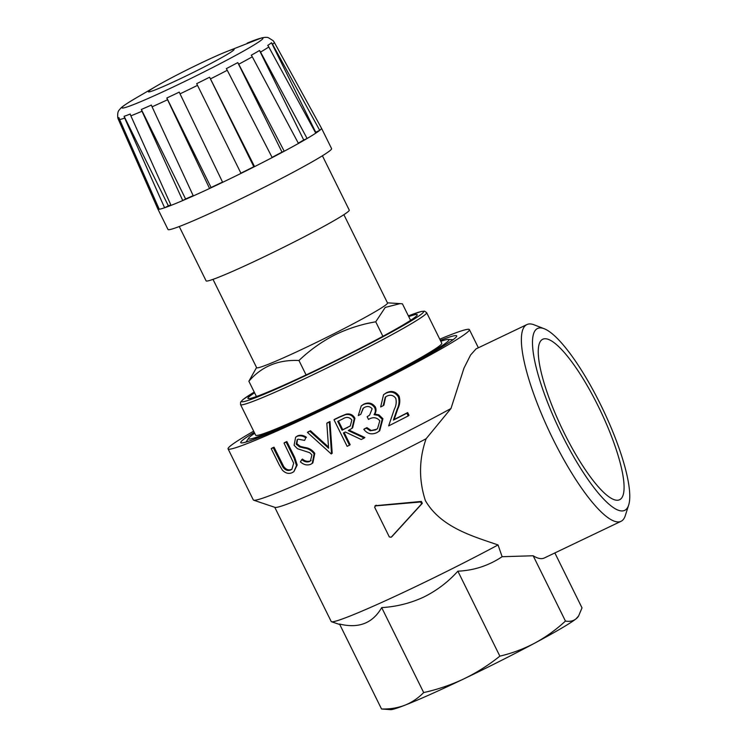 <?xml version="1.0" encoding="UTF-8"?>
<svg xmlns="http://www.w3.org/2000/svg" width="747" height="747" viewBox="0 0 747 747"><rect width="100%" height="100%" fill="white"/><g stroke="black" fill="none" stroke-linecap="round" stroke-linejoin="round"><path stroke-width="1.12" d="M322.405 155.778L349.251 210.103A79.845 4.239 153.7 0 1 261.161 258.219A79.845 4.239 153.7 0 1 206.097 280.853L179.252 226.528M321.453 128.139A91.246 4.846 153.7 0 1 321.499 128.204A91.246 4.846 153.7 0 1 321.518 128.251A91.246 4.846 153.7 0 1 319.725 130.342A91.246 4.846 153.7 0 1 315.776 133.153A91.246 4.846 153.7 0 1 307.11 138.494A91.246 4.846 153.7 0 1 298.455 143.452A91.246 4.846 153.7 0 1 284.233 151.23A91.246 4.846 153.7 0 1 272.188 157.589A91.246 4.846 153.7 0 1 254.568 166.618A91.246 4.846 153.7 0 1 240.973 173.407A91.246 4.846 153.7 0 1 222.643 182.315A91.246 4.846 153.7 0 1 209.562 188.496A91.246 4.846 153.7 0 1 201.195 192.362A91.246 4.846 153.7 0 1 193.314 195.929L152.089 106.821A9.123 5.36 -114.1 0 1 151.398 105.056A86.68 4.603 153.7 0 1 141.351 109.464A9.123 6.508 66.8 0 0 142.014 111.238L182.744 200.56A91.246 4.846 153.7 0 1 171.044 205.378L130.865 115.832A9.123 7.769 -111.3 0 1 130.249 114.039A86.68 4.603 153.7 0 1 124.114 116.308A9.123 8.45 71.2 0 0 124.712 118.101L164.592 207.769A91.246 4.846 153.7 0 1 159.232 209.244L119.604 119.511A9.123 9.001 -97.7 0 1 119.016 117.709A86.68 4.603 153.7 0 1 117.746 117.531A86.68 4.603 153.7 0 1 117.727 117.484A9.123 9.113 165.1 0 0 118.306 119.287L157.878 209.011L158.906 208.506M321.499 128.204L331.593 148.625A91.246 4.846 153.7 0 1 211.289 212.783A91.246 4.846 153.7 0 1 167.991 229.478L157.897 209.057A91.246 4.846 153.7 0 1 157.878 209.011M222.643 182.315L180.036 93.842A9.123 2.129 -115.6 0 1 179.261 92.124A86.68 4.603 153.7 0 1 166.833 97.997A9.123 3.576 65 0 0 167.571 99.734L209.562 188.496L211.074 187.506A86.68 4.603 -26.3 0 0 222.541 182.091M196.676 83.664L240.907 173.173A86.68 4.603 -26.3 0 0 253.831 166.721L254.568 166.618L210.467 78.893A9.123 1.419 -116.8 0 0 209.59 77.212A86.68 4.603 153.7 0 1 196.676 83.664L240.907 173.173M237.77 62.599L282.002 152.099L284.233 151.23L238.732 64.223A9.123 4.753 -118.2 0 0 237.77 62.599A86.68 4.603 153.7 0 1 226.322 68.64A9.123 3.399 62.5 0 1 227.256 70.283L272.188 157.589M259.508 50.497L303.74 139.997L307.11 138.494L260.544 52.085A9.123 7.367 -120.5 0 0 259.508 50.497A86.68 4.603 153.7 0 1 251.281 55.213A9.123 6.378 60.7 0 1 252.29 56.809L298.455 143.452M271.488 42.747L315.729 132.256L319.725 130.342L272.562 44.316A9.123 8.861 -128.8 0 0 271.488 42.747A86.68 4.603 153.7 0 1 267.734 45.418A9.123 8.385 56.6 0 1 268.799 46.996L315.776 133.153M224.576 52.411A47.808 2.54 153.7 0 1 234.119 49.479A47.808 2.54 153.7 0 1 171.082 83.038A47.808 2.54 153.7 0 1 148.429 91.825A47.808 2.54 153.7 0 1 156.553 86.036A47.808 2.54 153.7 0 1 211.42 58.173A47.808 2.54 153.7 0 1 224.576 52.411L261.506 37.948C264.699 37.247 266.987 37.163 268.378 37.695L273.131 40.665A86.68 4.603 153.7 0 1 273.169 40.721A86.68 4.603 153.7 0 1 273.187 40.768A9.123 9.113 -14.9 0 1 274.27 42.318L321.518 128.251M343.881 214.678L387.525 302.993A73.001 3.875 153.7 0 1 333.433 334.002A73.001 3.875 153.7 0 1 256.641 367.673L212.998 279.369M256.566 367.515L248.872 381.241L256.426 396.526M248.872 381.241C261.618 366.441 278.314 359.531 298.959 360.512C309.575 350.352 321.378 341.893 334.376 335.142C347.532 328.708 361.315 324.263 375.732 321.808L385.228 307.428L400.093 303.618L402.418 303.833L410.579 320.342M375.732 321.808L382.894 336.299M298.959 360.512L306.093 374.938M193.314 195.929A91.246 4.846 153.7 0 1 182.744 200.56L185.592 198.963A86.68 4.603 -26.3 0 0 193.193 195.649M171.044 205.378A91.246 4.846 153.7 0 1 164.592 207.769L168.346 205.808A86.68 4.603 -26.3 0 0 170.839 204.921M159.232 209.244A91.246 4.846 153.7 0 1 157.897 209.057M298.286 143.153A86.68 4.603 -26.3 0 0 303.74 139.997M272.067 157.356A86.68 4.603 -26.3 0 0 282.002 152.099M209.59 77.212L253.831 166.721M166.833 97.997L211.074 187.506M141.351 109.464L185.592 198.963M124.114 116.308L168.346 205.808M440.338 340.352A120.444 6.396 153.7 0 1 456.706 335.879A120.444 6.396 153.7 0 1 325.776 407.526A120.444 6.396 153.7 0 1 240.758 442.616A120.444 6.396 153.7 0 1 254.241 432.326M561.949 434.801A100.836 23.969 64.4 0 0 628.629 505.168A100.836 23.969 64.4 0 0 600.383 404.192A100.836 23.969 64.4 0 0 544.283 328.764A100.836 23.969 64.4 0 0 561.949 434.801M628.629 505.168L625.304 515.589A109.043 25.921 -115.6 0 1 621.009 521.322A109.043 25.921 -115.6 0 1 553.191 439.488A109.043 25.921 -115.6 0 1 526.934 324.562A109.043 25.921 -115.6 0 1 534.086 324.814L544.283 328.764M598.123 405.995A88.968 21.149 64.4 0 0 542.789 339.231A88.968 21.149 64.4 0 0 564.209 432.999A88.968 21.149 64.4 0 0 619.543 499.762A88.968 21.149 64.4 0 0 598.123 405.995M534.861 643.064C523.759 648.919 512.087 653.28 499.855 656.137C488.762 665.045 476.801 672.608 463.98 678.818A104.935 5.574 -26.3 0 0 534.861 643.064A104.935 5.574 -26.3 0 0 575.928 618.927C573.098 621.093 569.606 621.793 565.442 621.056C556.085 629.74 545.889 637.079 534.861 643.064M554.862 552.948L582.006 607.862L578.617 615.948L575.928 618.927A104.935 5.574 -26.3 0 0 577.879 617.059L578.617 615.948M404.818 705.243C397.665 707.951 389.906 709.202 381.53 708.987L390.532 709.65A104.935 5.574 -26.3 0 0 404.818 705.243A104.935 5.574 -26.3 0 0 463.98 678.818C451.095 684.896 437.658 689.481 423.68 692.562C418.189 698.174 411.896 702.404 404.818 705.243M391.82 536.729L422.307 503.329L421.373 501.433L375.573 505.691L374.667 507.297L389.327 536.953L391.167 537.252L421.616 503.88L420.673 501.984L374.957 505.934M376.217 505.177L374.957 505.924M386.815 396.181L385.265 397.171L383.202 405.677A138.008 7.33 153.7 0 1 380.662 406.966L383.538 394.705L385.601 393.389C390.784 390.924 395.023 392.054 398.3 396.778C399.561 401.027 399.159 405.219 397.096 409.337L393.398 420.094A138.008 7.33 -26.3 0 0 406.891 413.194L408.236 415.92A138.008 7.33 153.7 0 1 388.655 425.893L394.304 409.291C396.162 405.724 396.657 402.073 395.779 398.347C393.417 395.163 390.429 394.444 386.815 396.181M385.639 396.89L383.921 405.107L383.202 405.677M408.236 415.92L409.001 415.313L407.657 412.587L406.891 413.194M393.398 420.094L394.117 419.525A134.591 7.153 -26.3 0 0 407.657 412.587M398.3 396.778L399.066 396.171C400.317 400.429 399.916 404.622 397.843 408.74L394.117 419.525M385.601 393.389L386.339 392.81C391.521 390.317 395.761 391.437 399.066 396.171M383.538 394.705L386.339 392.81M364.471 407.432L363.079 408.301L360.745 414.361A138.008 7.33 153.7 0 1 358.289 415.575L361.259 405.882L363.098 404.725C367.785 402.568 371.632 403.511 374.63 407.563C375.741 410.01 375.545 412.372 374.07 414.66L378.215 415.407L382.221 419.282L379.084 431.243L376.815 432.662C371.642 434.969 367.3 433.867 363.808 429.357A138.008 7.33 -26.3 0 0 366.254 428.152L370.204 430.767L375.517 429.917L377.524 428.657L379.821 420.776C376.693 417.256 372.921 416.807 368.495 419.422L367.15 416.695L369.597 415.145L372.118 408.805C370.054 406.321 367.505 405.864 364.471 407.432M363.425 408.049L360.745 414.361M367.15 416.695L369.261 415.341M375.517 429.917L377.338 428.731M370.204 430.767L376.189 429.376M366.254 428.152L366.917 427.62L370.876 430.225M363.808 429.357L364.471 428.825A134.591 7.153 -26.3 0 0 366.917 427.62M382.221 419.282L382.922 418.722L379.765 430.692L379.084 431.234M378.215 415.407L378.916 414.846L382.922 418.722M374.07 414.66L374.761 414.109L378.916 414.846M374.63 407.563L375.33 407.003C376.432 409.459 376.245 411.821 374.761 414.109M363.098 404.725L363.77 404.183C368.467 402.017 372.323 402.96 375.33 407.003M361.259 405.882L363.77 404.183M338.456 421.028L342.742 429.712L349.811 426.201M342.677 418.983A138.008 7.33 153.7 0 1 337.719 421.383L342.089 430.225L350.296 425.939L351.828 419.945C349.279 416.957 346.225 416.63 342.677 418.983M347.131 446.342L334.012 419.795A138.008 7.33 -26.3 0 0 339.287 417.246L345.497 414.678C349.391 413.941 352.313 415.295 354.246 418.768L352.005 428.32L348.307 430.599L364.209 438.041A138.008 7.33 153.7 0 1 361.212 439.507L345.357 432.018A138.008 7.33 153.7 0 1 343.433 432.952L349.493 445.203A138.008 7.33 153.7 0 1 347.131 446.342M342.089 430.225L342.742 429.712M334.012 419.795L334.665 419.272A134.591 7.153 -26.3 0 0 339.941 416.723L346.16 414.155C350.054 413.408 352.976 414.772 354.909 418.236L352.668 427.798L352.005 428.32M349.493 445.203L350.147 444.689L344.171 432.597M364.209 438.041L364.872 437.518L348.961 430.076M354.246 418.768L354.909 418.236M345.497 414.678L346.16 414.155M329.324 422.046L331.537 453.774L332.191 453.252L329.969 421.523L329.324 422.046A138.008 7.33 -26.3 0 1 328.484 422.447A138.008 7.33 -26.3 0 1 326.822 423.241L327.475 422.718A134.591 7.153 -26.3 0 0 329.138 421.924A134.591 7.153 -26.3 0 0 329.969 421.523M331.537 453.774A138.008 7.33 153.7 0 1 331.21 453.933L307.419 432.382L308.081 431.859A134.591 7.153 -26.3 0 0 310.481 430.739L328.503 447.042M307.419 432.382A138.008 7.33 -26.3 0 0 309.818 431.262L328.596 448.228L326.822 423.241M309.818 431.262L310.481 430.739M310.649 464.335C307.092 465.614 303.674 464.802 300.425 461.879L301.788 459.61C304.169 461.693 306.672 462.356 309.305 461.609L310.444 460.918L311.891 454.895L309.725 452.701L297.446 448.704L294.094 445.268L295.635 437.191L297.017 436.351C299.93 435.305 302.852 435.79 305.794 437.826L304.589 440.385L298.118 439.189L297.175 439.75L296.214 444.176L299.51 446.874L304.094 448.023C308.231 448.461 311.583 450.422 314.132 453.915L312.209 463.392L310.649 464.335M314.132 453.915L314.795 453.382L312.881 462.851L312.209 463.392M304.094 448.023L304.767 447.481C308.903 447.929 312.246 449.89 314.795 453.382M299.51 446.874L300.182 446.332L304.767 447.481M296.214 444.176L296.895 443.625L300.182 446.332M297.521 439.507L296.895 443.625M304.589 440.385L305.794 437.826M297.017 436.351L297.689 435.809C300.602 434.763 303.525 435.258 306.457 437.294M295.635 437.191L297.689 435.809M309.305 461.609L309.986 461.067C307.362 461.814 304.86 461.142 302.479 459.069L301.788 459.61M279.173 464.709L271.245 448.676A138.008 7.33 -26.3 0 0 273.29 447.789L282.992 467.192C285.354 470.255 287.968 471.161 290.844 469.919L291.909 469.275L293.683 463.196L284.028 443.055A138.008 7.33 -26.3 0 0 286.157 442.103L294.085 458.144L296.475 465.558L293.888 471.646L292.301 472.59C288.94 474.186 285.625 473.374 282.347 470.134L279.173 464.709M271.245 448.676L272.011 448.069A134.591 7.153 -26.3 0 0 274.037 447.192L283.739 466.595C286.101 469.667 288.715 470.582 291.563 469.34L290.844 469.919M286.157 442.103L286.857 441.552L294.785 457.584L297.185 465.007L293.888 471.646M284.028 443.055L284.738 442.495A134.591 7.153 -26.3 0 0 286.857 441.552M282.992 467.192L283.739 466.595M273.29 447.789L274.037 447.192M526.934 324.562L476.044 348.896L470.591 354.993L463.99 368.112L450.983 408.506L426.107 438.76C418.946 459.293 418.703 479.91 425.379 500.593C440.889 527.559 473.57 536.477 498.044 544.946L502.124 556.711L533.171 555.768A109.043 25.921 64.4 0 0 544.246 558.018L621.009 521.322M426.107 438.76A118.624 6.303 153.7 0 1 358.42 472.599A118.624 6.303 153.7 0 1 274.989 507.381L253.644 500.191A134.591 7.153 153.7 0 1 253.308 499.93L228.078 448.882A134.591 7.153 153.7 0 1 253.663 431.15M450.983 408.506A134.591 7.153 153.7 0 1 348.317 460.722A134.591 7.153 153.7 0 1 253.644 500.191M381.53 708.987L339.54 624.034C358.653 628.731 372.697 623.259 381.689 607.6C396.386 606.741 410.355 603.249 423.605 597.133C436.65 590.69 448.069 582.044 457.874 571.184C473.943 570.465 488.697 565.647 502.124 556.711M498.044 544.946A118.624 6.303 153.7 0 1 414.94 586.955A118.624 6.303 153.7 0 1 331.509 621.737A118.624 6.303 153.7 0 1 331.21 621.513L274.765 507.306M439.759 339.175A134.591 7.153 153.7 0 1 469.387 329.614A134.591 7.153 153.7 0 1 323.087 409.673A134.591 7.153 153.7 0 1 228.078 448.882M457.874 571.184L499.855 656.137M381.689 607.6L423.68 692.562M533.171 555.768L565.442 621.056M440.805 341.286A111.779 5.939 153.7 0 1 448.265 339.446A111.779 5.939 153.7 0 1 327.429 406.209A111.779 5.939 153.7 0 1 248.714 438.069A111.779 5.939 153.7 0 1 254.708 433.26M441.785 343.256A103.796 5.518 153.7 0 1 328.951 404.995A103.796 5.518 153.7 0 1 255.679 435.24L240.543 404.603A103.796 5.518 153.7 0 0 313.815 374.368A103.796 5.518 153.7 0 0 426.64 312.629L441.785 343.256M408.74 316.616A94.439 5.014 153.7 0 1 417.246 314.73A94.439 5.014 153.7 0 1 314.59 370.904A94.439 5.014 153.7 0 1 247.92 398.412A94.439 5.014 153.7 0 1 254.587 392.801M247.276 43.083A78.64 4.183 153.7 0 1 246.827 49.209A78.64 4.183 153.7 0 1 159.26 93.478A78.64 4.183 153.7 0 1 135.356 98.399C122.368 106.195 121.238 107.391 119.427 109.79C117.895 111.116 117.363 113.833 117.849 117.961M167.571 99.734A86.96 4.622 153.7 0 1 159.597 103.422A86.96 4.622 153.7 0 1 152.089 106.821M197.507 85.354A86.96 4.622 153.7 0 1 180.036 93.842M227.256 70.283A86.96 4.622 153.7 0 1 210.467 78.893M252.29 56.809A86.96 4.622 153.7 0 1 238.732 64.223M268.799 46.996A86.96 4.622 153.7 0 1 260.544 52.085M274.27 42.318A86.96 4.622 153.7 0 1 272.562 44.316M124.712 118.101A86.96 4.622 153.7 0 1 119.604 119.511M142.014 111.238A86.96 4.622 153.7 0 1 130.865 115.832M420.673 501.984L421.373 501.433M421.616 503.88L422.307 503.329M397.096 409.337L397.843 408.74M346.953 427.919L347.607 427.396M339.287 417.246L339.941 416.723M294.085 458.144L294.785 457.584M281.152 463.7L281.899 463.103M254.241 392.091A101.508 5.397 -26.3 0 0 313.236 371.978A101.508 5.397 -26.3 0 0 407.769 322.937A101.508 5.397 -26.3 0 0 408.385 315.906L421.317 311.452L424.529 311.154L426.64 312.629M387.45 302.834L400.093 303.618M156.553 86.036L135.356 98.399M117.746 117.531L126.953 136.15M311.116 460.385L310.444 460.918M469.387 329.614L478.369 347.785M339.792 624.529L331.509 621.737M248.714 438.069L246.052 442.028M448.265 339.446L453.027 339.736M254.232 392.082L242.878 399.636L240.627 402.082L240.543 404.603"/></g></svg>
